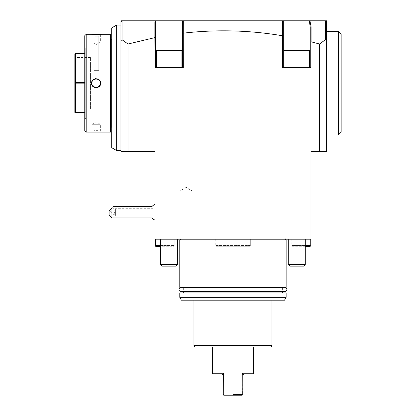 <?xml version="1.0" encoding="UTF-8"?>
<svg xmlns="http://www.w3.org/2000/svg" width="416" height="416" viewBox="0 0 416 416"><rect width="100%" height="100%" fill="white"/><g stroke="black" fill="none" stroke-linecap="round" stroke-linejoin="round"><path stroke-width="0.31" stroke-dasharray="2.08 1.56" d="M84.76 112.98L84.76 117.234L84.76 112.362L84.76 112.98L75.4 112.98L74.833 112.414L74.833 53.986L75.4 53.42L84.76 53.42L84.76 112.362L84.76 53.42M84.76 118.82L84.76 47.58L84.76 118.82L85.764 118.238L85.764 48.162L84.76 49.166M84.76 47.58L85.764 48.162L85.764 118.238L84.76 117.234M84.76 82.581L84.76 54.038L84.76 82.581L75.4 82.581L74.833 83.2M74.833 56.82L74.833 109.58L74.833 56.82L75.54 57.533L75.54 108.867L75.54 57.533L90.433 57.533L90.433 108.867L90.433 57.533M75.093 112.679L75.4 112.362L75.4 83.819L75.093 83.2M84.76 112.362L84.76 83.819L84.76 112.362L75.4 112.362M84.76 83.819L75.4 83.819M84.76 54.038L75.4 54.038L75.4 82.581M75.4 54.038L75.093 53.721M74.833 109.58L75.54 108.867L90.433 108.867M84.76 35.693L84.76 130.707M86.18 34.273L86.18 132.127M92.726 34.367L93.798 34.429M94.25 34.45L96.351 34.486M97.781 34.455L98.67 34.419M99.481 34.367L100.001 34.33M100.188 34.315L100.532 34.284M110.573 34.273L110.573 132.127M91.91 132.096L91.567 132.127L91.853 131.846L91.853 124.327L100.36 124.327L91.853 124.327L96.106 121.768L100.36 124.327L100.36 131.846L91.853 131.846L100.36 131.846L100.526 132.116M99.486 132.033L98.618 131.981M98.14 131.955L95.763 131.914M94.411 131.945L93.704 131.976M92.752 132.033L92.004 132.09M100.474 84.438L100.646 83.2L96.106 78.634M95.43 78.686L92.154 80.948M91.738 81.957L91.567 83.2L96.106 87.766M96.782 87.714L100.058 85.446M98.94 130.369L98.94 96.2L98.94 130.369L93.98 130.369L93.98 96.2L93.98 130.369M98.94 96.2L93.98 96.2M100.36 34.559L100.646 34.273L100.36 34.559L91.853 34.559L100.36 34.559L100.36 42.073L91.853 42.073L91.853 34.559L91.567 34.273L91.853 34.559M91.853 42.073L100.36 42.073L96.106 44.632L91.853 42.073M110.994 34.7L110.994 131.7M110.994 127.166L110.994 39.234L110.994 127.166M111.675 127.166L111.675 39.234M111.706 38.953L111.706 127.447L111.706 38.953M111.706 147.696L111.706 27.919M116.667 150.566L116.667 25.054M128.014 44.008L154.861 37.622L154.965 20.8L122.34 20.8L120.926 22.428L120.926 151.273L128.014 151.273L128.014 44.008L122.049 39.754L120.926 40.591M120.926 22.428L120.926 20.8L122.34 20.8M120.926 25.054L120.926 150.566L120.926 25.054M122.049 21.091L122.049 39.754M128.014 151.273L154.96 151.273L154.96 239.2L310.96 239.2L310.96 151.273L319.467 151.273L319.467 44.008L310.96 41.928L310.96 67.6L283.306 67.6L283.306 21.689L282.594 20.8L154.965 20.8L155.709 21.897L155.709 20.8M160.633 245.58L174.106 245.58L155.667 245.58L155.314 245.934L154.96 245.58L154.96 239.2L174.814 239.2L174.814 245.58L174.814 239.2L174.106 239.2L174.106 245.58L174.106 239.2L154.96 239.2M154.96 212.254L154.96 220.1L154.96 212.254M310.96 239.2L291.814 239.2L310.96 239.2L310.96 245.58L310.606 245.934L310.253 245.58L291.814 245.58L291.814 239.2L291.106 239.2L291.106 245.58L291.106 239.2L291.814 239.2L291.814 245.58L291.46 245.934L291.814 245.58L305.287 245.58M215.233 239.2L249.98 239.2L249.98 245.58L215.94 245.58L215.94 239.2L250.687 239.2L249.98 239.2L249.98 245.58L250.333 245.934L249.98 245.58L215.94 245.58L215.587 245.934L215.233 245.58L215.233 239.2L215.94 239.2L215.94 245.58L215.587 245.934L215.233 245.58L215.233 239.2M285.433 239.2L180.487 239.2L285.433 239.2M273.733 239.2L285.787 239.2L273.733 239.2L273.733 237.78L285.787 237.78L273.733 237.78M192.187 239.2L180.133 239.2L192.187 239.2L192.187 190.98L180.133 190.98L180.133 239.2M169.14 239.2L177.653 239.2L169.14 239.2M296.78 239.2L288.267 239.2L296.78 239.2M174.814 245.58L174.46 245.934L174.106 245.58L174.46 245.934L174.814 245.58M155.667 245.58L155.667 239.2M155.314 245.934L155.667 246.293L174.106 246.293L174.46 245.934L174.106 246.293L160.633 246.293M319.467 44.008L325.432 39.754L326.56 40.591L326.56 151.273L319.467 151.273M326.56 40.591L326.56 20.8L310.008 20.8L311.085 26.676L311.085 41.782M326.56 119.803L326.56 31.434L326.56 119.803M309.962 20.868L309.312 21.72L310.253 27.17L310.253 67.6L282.594 67.6L283.306 67.6L283.306 36.083L282.682 35.708L282.594 67.6L310.96 67.6L310.253 67.6L310.253 27.17L311.085 26.676M282.594 35.781C249.626 30.212 216.538 29.338 183.326 33.16L182.614 33.457L182.614 67.6L154.96 67.6L183.326 67.6L183.326 33.16M154.861 37.622L154.96 67.6L155.667 67.6L155.667 23.015L154.861 22.516M310.253 239.2L310.253 245.58M291.106 245.58L291.46 245.934L291.106 245.58M305.287 246.293L291.814 246.293L291.46 245.934L291.814 246.293L310.253 246.293L310.606 245.934M325.432 39.754L325.432 21.091L326.087 21.746L325.432 21.091M326.56 22.428L325.14 20.8M309.774 21.039L282.594 20.8L282.88 21.081L282.594 20.8M283.317 20.8L283.317 67.6M296.78 67.6L284.014 67.6L296.78 67.6M309.54 67.6L309.54 50.58L284.014 50.58L309.54 50.58L284.014 50.58L284.014 67.6M154.96 37.742L155.667 37.903L155.667 67.6L183.326 67.6L182.614 67.6L182.614 33.457M169.14 67.6L181.906 67.6L169.14 67.6M183.326 20.8L182.614 21.726M181.906 67.6L181.906 50.58L156.38 50.58L169.14 50.58L156.38 50.58L156.38 67.6M155.667 37.903L155.709 21.897M182.614 67.6L182.614 20.8M183.264 20.857L183.264 33.108M282.682 35.708L282.682 20.883M309.312 21.72L309.312 20.8M310.253 27.17L310.253 42.058L310.96 41.928M310.253 67.6L310.253 42.058M283.306 67.6L283.306 36.083M155.667 67.6L155.667 23.015M338.333 134.966L338.333 31.434M341.167 132.127L341.167 34.273M250.687 239.2L250.687 245.58L249.98 246.293L215.94 246.293L215.587 245.934L215.94 246.293L249.98 246.293L250.687 245.58L250.687 239.2M285.433 239.907L180.487 239.907L285.433 239.907M286.14 239.907L179.78 239.907M179.78 287.42L286.14 287.42M232.96 287.42L282.594 287.42L232.96 287.42M179.78 292.947L286.14 292.947M286.14 297.346L179.78 297.346M284.502 300.18L181.418 300.18M271.96 300.18L193.96 300.18L271.96 300.18M271.96 345.566L193.96 345.566M271.144 346.98L194.776 346.98M232.96 346.98L253.526 346.98L232.96 346.98M242.18 373.22L242.419 394.961L242.887 394.493L242.949 374.696L242.18 373.22L253.526 373.22M232.96 394.493L242.18 394.493M242.419 394.961L223.74 395.2L223.74 373.22L212.394 373.22M244.02 373.927L252.814 373.927M223.569 373.563L223.345 373.994M223.293 374.093L223.08 374.499M223.501 394.961L223.033 394.493L223.033 375.06L221.9 373.927L222.279 373.994M213.106 373.927L221.9 373.927M285.787 239.2L285.787 237.78M180.133 190.98L192.187 190.98L186.16 187.361L180.133 190.98M160.633 264.446L162.334 266.146L175.947 266.146L169.14 266.146L175.947 266.146L177.653 264.446L160.633 264.446L177.653 264.446L160.633 264.446L160.633 239.2M289.973 266.146L303.586 266.146L296.78 266.146L303.586 266.146L305.287 264.446L288.267 264.446L305.287 264.446L288.267 264.446L288.267 239.2M151.913 217.927L151.913 206.58M111.93 217.927L111.93 208C113.854 206.071 113.854 206.071 111.93 208L109.595 210.335L114.104 214.848L114.852 214.105L114.104 214.848L114.842 214.848L115.393 215.8L154.96 215.8M109.091 210.834L109.091 215.093M114.852 214.105L114.577 212.254L114.878 209.602L114.577 212.254L114.852 214.105C114.832 215.103 114.832 215.103 114.852 214.105C114.832 215.103 114.832 215.103 114.852 214.105M112.601 207.329L114.878 209.602L115.393 208.707L154.96 208.707M115.393 212.254C115.393 216.83 115.393 216.83 115.393 212.254C115.393 216.83 115.393 216.83 115.393 212.254C115.393 207.683 115.393 207.683 115.393 212.254C115.393 207.683 115.393 207.683 115.393 212.254M100.199 84.354A4.254 4.254 0 0 1 100.048 84.796M92.165 81.604A4.254 4.254 0 0 0 92.009 82.046M93.98 36.031L93.98 70.2M98.94 36.031L98.94 70.2M91.853 83.2C91.588 88.686 100.625 88.691 100.36 83.2C100.625 77.714 91.588 77.709 91.853 83.2A4.254 4.254 0 0 1 96.106 78.946A4.254 4.254 0 0 1 100.36 83.2A4.254 4.254 0 0 1 96.106 87.454A4.254 4.254 0 0 1 91.853 83.2L91.567 83.2M284.726 287.42L181.194 287.42A2.127 2.127 90 0 1 183.326 289.546A2.127 2.127 90 0 1 181.199 291.673L284.726 291.673A2.127 2.127 -90 0 1 282.594 289.546A2.127 2.127 -90 0 1 284.721 287.42L181.194 287.42M100.646 83.2L100.36 83.2M100.646 132.127L100.36 131.841M91.567 132.127L91.853 131.841M282.594 287.42L282.594 291.673M183.326 287.42L183.326 291.673M177.653 264.446L177.653 239.2M305.287 264.446L305.287 239.2"/><path stroke-width="0.62" d="M84.76 53.42L75.4 53.42L74.833 53.986L74.833 83.2L75.4 83.819L75.4 112.362L75.093 112.679L74.833 112.414L74.833 83.2M75.093 53.721L75.4 54.038L84.76 54.038M84.76 82.581L75.4 82.581L75.4 54.038M75.4 82.581L75.093 83.2M75.093 112.679L75.4 112.98L84.76 112.98M84.76 83.819L75.4 83.819M84.76 112.362L75.4 112.362M84.76 130.707L84.76 35.693L86.18 34.273L86.18 132.127L84.76 130.707M100.532 34.284L110.573 34.273L110.573 132.127L86.18 132.127M100.646 34.273L86.18 34.273M91.567 34.273L91.9 34.304M92.019 34.315L92.726 34.367M93.798 34.429L94.25 34.45M96.351 34.486L97.781 34.455M98.67 34.419L99.481 34.367M100.526 132.116L100.199 132.085M99.991 132.07L99.486 132.033M98.618 131.981L98.14 131.955M95.763 131.914L94.411 131.945M93.704 131.976L92.752 132.033M96.106 78.634L95.43 78.686M92.154 80.948L91.738 81.957M96.106 87.766L96.782 87.714M100.058 85.446L100.474 84.438M100.646 83.2C100.906 89.097 91.296 89.086 91.567 83.2C91.302 77.303 100.916 77.314 100.646 83.2L100.36 83.2C100.625 88.686 91.588 88.691 91.853 83.2C91.588 77.714 100.625 77.709 100.36 83.2A4.254 4.254 0 0 1 100.355 83.434M98.94 36.031L93.98 36.031L93.98 70.2L98.94 70.2L98.94 36.031M110.573 132.127L110.994 131.7L110.994 34.7L110.573 34.273M110.994 127.166L111.675 127.166L111.675 39.234L110.994 39.234M111.675 39.234A1.42 1.42 0 0 0 111.706 38.953M111.675 127.166A1.42 1.42 0 0 1 111.706 127.447M111.706 27.919L111.706 147.696L116.667 150.566L116.667 25.054L111.706 27.919L116.667 25.054L120.926 25.054L116.667 25.054M182.614 67.6L182.614 33.457L183.264 33.108L183.326 67.6L154.96 67.6L154.861 37.622L128.014 44.008L128.014 151.273L120.926 151.273L120.926 20.8L326.56 20.8L326.56 151.273L310.96 151.273L310.96 239.2L154.96 239.2L154.96 245.58L155.314 245.934L155.667 245.58L160.633 245.58M128.014 151.273L154.96 151.273L154.96 239.2M155.667 239.2L155.667 245.58M160.633 246.293L155.667 246.293L155.314 245.934M309.312 20.8L310.253 27.17L310.253 42.058L311.085 41.782L319.467 44.008L319.467 151.273M183.326 33.16C216.538 29.338 249.626 30.212 282.594 35.781L283.306 36.083L283.306 67.6M310.96 41.928L310.96 67.6L282.594 67.6L282.594 35.781M326.56 40.591L325.432 39.754L319.467 44.008M305.287 245.58L310.253 245.58L310.606 245.934L310.96 245.58L310.96 239.2M310.253 245.58L310.253 239.2M310.606 245.934L310.253 246.293L305.287 246.293M183.326 20.8L183.264 33.108M282.594 20.8L282.682 35.708M282.682 20.883L283.306 21.689L283.306 36.083M283.317 67.6L283.317 20.8M309.312 21.72L309.774 21.039M311.085 41.782L311.085 26.676L309.962 20.868M325.14 20.8L325.432 21.091L325.432 39.754M325.432 21.091L326.56 22.428M310.253 27.17L311.085 26.676M310.253 42.058L310.253 67.6M284.014 67.6L284.014 50.58L309.54 50.58L309.54 67.6M182.614 33.457L182.614 20.8M154.861 22.516L154.965 20.8L155.709 21.897L155.667 23.015L154.861 22.516L154.861 37.622M155.698 22.043L155.709 20.8M155.667 23.015L155.667 37.903L154.96 37.742M128.014 44.008L122.049 39.754L122.049 21.091L120.926 22.428M122.34 20.8L122.049 21.091M122.049 39.754L120.926 40.591M155.667 67.6L155.667 37.903M182.614 21.726L183.264 20.857M156.38 67.6L156.38 50.58L181.906 50.58L181.906 67.6M326.56 31.434L338.333 31.434L338.333 134.966L326.56 134.966M338.333 31.434L341.167 34.273L341.167 132.127L338.333 134.966M180.487 239.907L180.487 239.2M285.433 239.907L285.433 239.2M179.78 239.907L286.14 239.907L286.14 287.42L179.78 287.42L179.78 239.907M286.14 292.947L179.78 292.947L179.78 297.346L286.14 297.346L286.14 292.947M179.78 297.346L181.418 300.18L284.502 300.18L286.14 297.346M193.96 345.566L271.96 345.566L271.144 346.98L194.776 346.98L193.96 345.566L193.96 300.18M271.96 345.566L271.96 300.18M242.18 373.22L242.949 374.696L244.02 373.927L252.814 373.927L253.526 373.22L242.18 373.22L242.18 394.493L232.96 394.493M223.08 374.499L223.74 373.22L212.394 373.22L212.394 346.98M223.569 373.563L223.74 395.2L242.18 395.2L242.887 394.493L242.85 374.514M242.18 394.493L242.419 394.961M242.965 374.65L243.656 373.989M212.394 373.22L213.106 373.927L221.9 373.927L222.971 374.696L223.033 394.493L223.501 394.961M177.653 264.446L175.947 266.146L162.334 266.146L160.633 264.446L177.653 264.446L177.653 239.2M305.287 264.446L303.586 266.146L289.973 266.146L288.267 264.446L305.287 264.446L305.287 239.2M154.96 204.412A8.507 8.507 0 0 0 151.913 206.58L151.913 217.927A8.507 8.507 0 0 0 154.96 220.1M109.595 210.335L111.93 208L111.93 217.927L109.091 215.093L109.091 210.834L111.93 208C113.854 206.071 113.854 206.071 111.93 208L109.091 210.834M99.601 85.623A4.254 4.254 0 0 1 99.315 85.992M94.188 86.996A4.254 4.254 0 0 1 93.782 86.762M92.482 85.426A4.254 4.254 0 0 1 92.165 84.796M91.858 83.434A4.254 4.254 0 0 1 91.858 82.966M100.048 81.604A4.254 4.254 0 0 0 99.731 80.974M98.431 79.638A4.254 4.254 0 0 0 98.025 79.404M92.898 80.408A4.254 4.254 0 0 0 92.607 80.777M284.726 287.42A2.127 2.127 -90 0 0 284.721 287.42A2.127 2.127 -90 0 1 286.853 289.546A2.127 2.127 -90 0 1 284.726 291.673A2.127 2.127 -90 0 0 284.726 291.673L181.194 291.673A2.127 2.127 90 0 1 179.067 289.546A2.127 2.127 90 0 1 181.199 287.42M91.567 83.2L91.853 83.2M282.594 291.673L282.594 292.947M183.326 291.673L183.326 292.947M253.526 373.22L253.526 346.98M160.633 264.446L160.633 239.2M289.973 266.146L288.267 264.446L288.267 239.2M151.913 206.58L113.344 206.58M151.913 217.927L111.93 217.927M120.926 150.566L116.667 150.566"/></g></svg>
